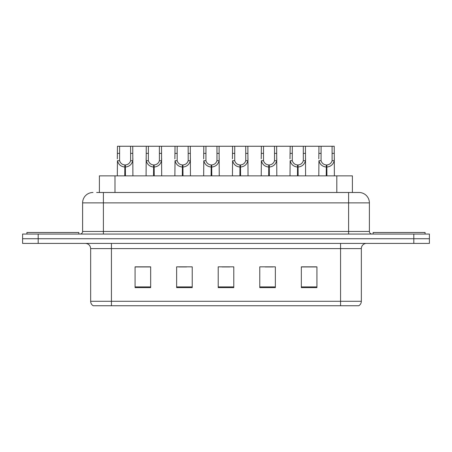 <?xml version="1.0" encoding="UTF-8"?>
<svg xmlns="http://www.w3.org/2000/svg" width="452" height="452" viewBox="0 0 452 452"><rect width="100%" height="100%" fill="white"/><g stroke="black" fill="none" stroke-linecap="round" stroke-linejoin="round"><path stroke-width="0.68" d="M99.395 192.49L99.395 175.862L352.396 175.862L352.396 192.49M361.34 301.281C361.278 303.219 360.43 304.71 358.798 305.75L340.559 305.75L340.559 301.281L361.34 301.281L361.34 248.6A5.198 5.198 0 0 1 366.538 243.402M340.559 305.75L93.202 305.75A5.198 5.198 0 0 1 90.66 301.281L90.66 248.6C90.355 245.447 88.62 243.713 85.462 243.402M38.188 234.051L429.4 234.051L429.4 238.729L22.6 238.729L22.6 243.402L38.188 243.402L38.188 238.729L22.6 238.729L22.6 234.051L38.188 234.051L38.188 238.729L429.4 238.729L429.4 243.402L38.188 243.402M316.92 287.619L316.92 266.833L301.331 266.833L301.331 287.619L316.92 287.619M275.358 287.619L275.358 266.833L259.77 266.833L259.77 287.619L275.358 287.619M150.669 287.619L150.669 266.833L135.08 266.833L135.08 287.619L150.669 287.619M192.23 287.619L192.23 266.833L176.642 266.833L176.642 287.619L192.23 287.619M233.791 287.619L233.791 266.833L218.209 266.833L218.209 287.619L233.791 287.619M331.107 305.75L120.893 305.75M301.331 266.94L316.089 266.94M308.298 266.94L301.699 266.94M178.772 266.94L186.569 266.94M149.991 266.94L143.391 266.94M135.6 266.94L150.669 266.94M265.121 266.94L272.912 266.94M221.949 266.94L229.74 266.94M96.875 192.49L355.362 192.49M96.638 192.49L103.389 192.49L103.389 202.88L82.609 202.88L82.609 231.458A2.599 2.599 0 0 1 80.01 234.051M92.999 192.49A10.39 10.39 0 0 0 82.609 202.88M359.001 192.49A10.39 10.39 0 0 1 369.391 202.88L348.611 202.88L348.611 192.49L358.843 192.49M369.391 202.88L369.391 231.458C369.55 233.034 370.414 233.899 371.99 234.051M124.763 175.862L124.854 164.957C122.187 164.681 120.43 163.268 119.582 160.726L119.61 146.25L132.741 146.25L132.899 175.862M124.763 167.031C120.893 166.596 118.458 164.488 117.452 160.726L117.311 175.862M117.311 158.861L117.469 146.25L119.61 146.25M125.357 175.862L125.357 164.957C128.023 164.681 129.78 163.268 130.628 160.726L130.6 146.25M125.357 164.957L125.447 175.862M124.854 164.957L124.854 175.862M132.899 158.861L132.758 160.726C131.758 164.488 129.317 166.596 125.447 167.031M132.741 146.25L146.256 146.25L146.092 175.862M78.868 234.051L78.868 232.492L26.911 232.492L26.911 234.051M153.55 175.862L153.64 164.957C150.974 164.681 149.216 163.268 148.369 160.726L148.392 146.25L161.522 146.25L161.68 175.862M153.55 167.031C149.674 166.596 147.239 164.488 146.233 160.726L146.092 158.861M154.138 175.862L154.138 164.957C156.804 164.681 158.562 163.268 159.409 160.726L159.386 146.25M154.138 164.957L154.228 175.862M153.64 164.957L153.64 175.862M161.68 158.861L161.539 160.726C160.539 164.488 158.098 166.596 154.228 167.031M148.392 146.25L146.256 146.25M182.331 175.862L182.422 164.957C179.755 164.681 177.998 163.268 177.15 160.726L177.173 146.25L190.303 146.25L190.462 175.862M182.331 167.031C178.455 166.596 176.02 164.488 175.02 160.726L174.879 175.862M174.879 158.861L175.037 146.25L177.173 146.25M182.919 175.862L182.919 164.957C185.586 164.681 187.343 163.268 188.19 160.726L188.168 146.25M182.919 164.957L183.009 175.862M182.422 164.957L182.422 175.862M190.462 158.861L190.32 160.726C189.32 164.488 186.885 166.596 183.009 167.031M211.112 175.862L211.203 164.957C208.536 164.681 206.779 163.268 205.931 160.726L205.959 146.25L219.084 146.25L219.248 175.862M211.112 167.031C207.242 166.596 204.801 164.488 203.801 160.726L203.66 175.862M203.66 158.861L203.818 146.25L205.959 146.25M211.7 175.862L211.7 164.957C214.367 164.681 216.124 163.268 216.971 160.726L216.949 146.25M211.7 164.957L211.79 175.862M211.203 164.957L211.203 175.862M219.248 158.861L219.107 160.726C218.101 164.488 215.666 166.596 211.79 167.031M239.893 175.862L239.984 164.957C237.317 164.681 235.56 163.268 234.712 160.726L234.741 146.25L247.871 146.25L248.029 175.862M239.893 167.031C236.023 166.596 233.588 164.488 232.582 160.726L232.441 175.862M232.441 158.861L232.599 146.25L234.741 146.25M240.487 175.862L240.487 164.957C243.153 164.681 244.911 163.268 245.758 160.726L245.73 146.25M240.487 164.957L240.577 175.862M239.984 164.957L239.984 175.862M248.029 158.861L247.888 160.726C246.888 164.488 244.447 166.596 240.577 167.031M161.522 146.25L175.037 146.25M190.303 146.25L203.818 146.25M219.084 146.25L232.599 146.25M425.089 234.051L425.089 232.492L373.132 232.492L373.132 234.051M268.68 175.862L268.77 164.957C266.104 164.681 264.347 163.268 263.499 160.726L263.522 146.25L276.652 146.25L276.81 175.862M268.68 167.031C264.804 166.596 262.369 164.488 261.363 160.726L261.222 175.862M261.222 158.861L261.386 146.25L263.522 146.25M269.268 175.862L269.268 164.957C271.934 164.681 273.692 163.268 274.539 160.726L274.517 146.25M269.268 164.957L269.358 175.862M268.77 164.957L268.77 175.862M276.81 158.861L276.669 160.726C275.669 164.488 273.228 166.596 269.358 167.031M297.461 175.862L297.552 164.957C294.885 164.681 293.128 163.268 292.28 160.726L292.303 146.25L305.433 146.25L305.592 175.862M297.461 167.031C293.585 166.596 291.15 164.488 290.15 160.726L290.009 175.862M290.009 158.861L290.167 146.25L292.303 146.25M298.049 175.862L298.049 164.957C300.716 164.681 302.473 163.268 303.32 160.726L303.298 146.25M298.049 164.957L298.139 175.862M297.552 164.957L297.552 175.862M305.592 158.861L305.45 160.726C304.45 164.488 302.015 166.596 298.139 167.031M326.242 175.862L326.333 164.957C323.666 164.681 321.909 163.268 321.061 160.726L321.089 146.25L334.214 146.25L334.378 175.862M326.242 167.031C322.372 166.596 319.931 164.488 318.931 160.726L318.79 175.862M318.79 158.861L318.948 146.25L321.089 146.25M326.83 175.862L326.83 164.957C329.502 164.681 331.254 163.268 332.101 160.726L332.079 146.25M326.83 164.957L326.92 175.862M326.333 164.957L326.333 175.862M334.378 158.861L334.237 160.726C333.231 164.488 330.796 166.596 326.92 167.031M247.871 146.25L261.386 146.25M276.652 146.25L290.167 146.25M305.433 146.25L318.948 146.25M114.983 192.49L114.983 175.862M336.808 192.49L336.808 175.862M340.559 243.402L340.559 248.6L90.66 248.6M361.34 248.6L340.559 248.6L340.559 301.281L111.441 301.281L111.441 305.75M90.66 301.281L111.441 301.281L111.441 243.402M413.812 243.402L413.812 234.051M233.791 286.896L218.209 286.896M192.23 286.896L176.642 286.896M150.669 286.896L135.08 286.896M275.358 286.896L259.77 286.896M316.92 286.896L301.331 286.896M103.389 234.051L103.389 231.458L369.391 231.458M82.609 231.458L103.389 231.458L103.389 202.88L348.611 202.88L348.611 234.051M119.61 153.375L117.469 153.375M119.582 160.726L117.452 160.726M132.758 160.726L130.628 160.726M132.741 153.375L130.6 153.375M148.392 153.375L146.256 153.375M148.369 160.726L146.233 160.726M161.539 160.726L159.409 160.726M161.522 153.375L159.386 153.375M177.173 153.375L175.037 153.375M177.15 160.726L175.02 160.726M190.32 160.726L188.19 160.726M190.303 153.375L188.168 153.375M205.959 153.375L203.818 153.375M205.931 160.726L203.801 160.726M219.107 160.726L216.971 160.726M219.084 153.375L216.949 153.375M234.741 153.375L232.599 153.375M234.712 160.726L232.582 160.726M247.888 160.726L245.758 160.726M247.871 153.375L245.73 153.375M263.522 153.375L261.386 153.375M263.499 160.726L261.363 160.726M276.669 160.726L274.539 160.726M276.652 153.375L274.517 153.375M292.303 153.375L290.167 153.375M292.28 160.726L290.15 160.726M305.45 160.726L303.32 160.726M305.433 153.375L303.298 153.375M321.089 153.375L318.948 153.375M321.061 160.726L318.931 160.726M334.237 160.726L332.101 160.726M334.214 153.375L332.079 153.375"/></g></svg>
